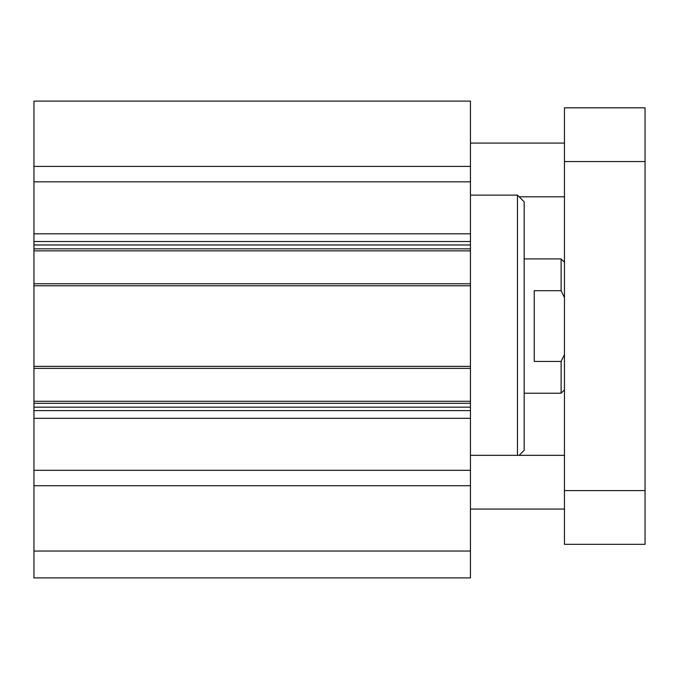 <?xml version="1.0" encoding="UTF-8"?>
<svg xmlns="http://www.w3.org/2000/svg" width="679" height="679" viewBox="0 0 679 679"><rect width="100%" height="100%" fill="white"/><g stroke="black" fill="none" stroke-linecap="round" stroke-linejoin="round"><path stroke-width="1.02" d="M33.95 551.034L33.95 577.897L470.454 577.897L470.454 101.103L33.95 101.103L33.95 551.034L470.454 551.034M519.138 455.337L524.171 450.304L524.171 201.833L517.457 195.119L470.454 195.119M517.457 455.337L517.457 195.119M33.95 485.731L470.454 485.731M33.95 470.309L470.454 470.309M33.95 403.292L470.454 403.292M33.95 366.363L470.454 366.363M33.95 285.774L470.454 285.774M33.95 248.845L470.454 248.845M33.95 181.828L470.454 181.828M33.95 166.406L470.454 166.406M564.461 509.063L470.454 509.063M564.461 196.8L519.138 196.8M564.461 544.32L564.461 107.817L645.05 107.817L645.05 544.32L564.461 544.32M564.461 490.594L645.05 490.594M564.461 161.543L645.05 161.543M564.461 354.557L561.109 361.449L534.246 361.449L534.246 290.697L561.109 290.697L564.461 297.58M561.109 361.449L561.109 393.226L524.171 393.226M524.171 258.911L561.109 258.911L561.109 290.697M33.95 418.323L470.454 418.323M33.95 410.608L470.454 410.608M33.95 407.162L470.454 407.162M33.95 401.281L470.454 401.281M33.95 368.374L470.454 368.374M33.95 283.763L470.454 283.763M33.95 250.857L470.454 250.857M33.95 244.975L470.454 244.975M33.95 241.529L470.454 241.529M33.95 233.814L470.454 233.814M564.461 455.337L470.454 455.337M564.461 143.074L470.454 143.074M564.461 389.865L561.109 393.226M564.461 262.272L561.109 258.911"/></g></svg>

